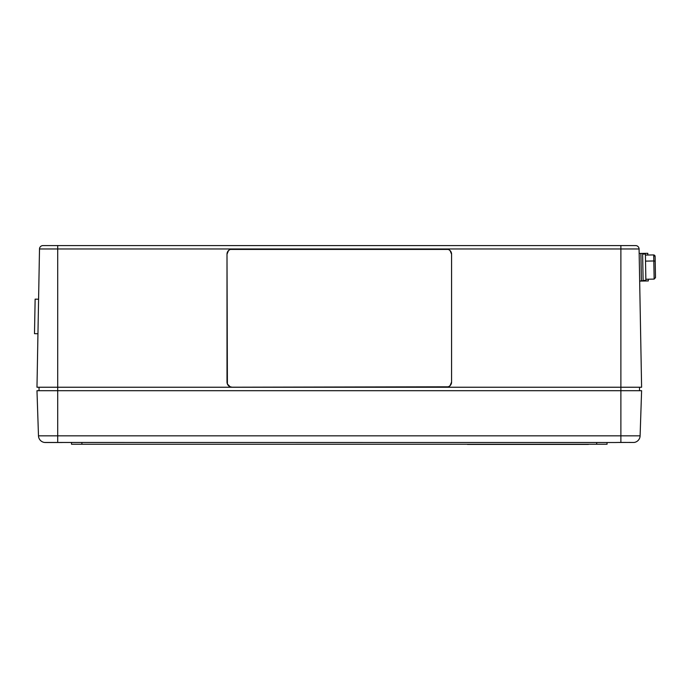 <?xml version="1.0" encoding="UTF-8"?>
<svg xmlns="http://www.w3.org/2000/svg" width="690" height="690" viewBox="0 0 690 690"><rect width="100%" height="100%" fill="white"/><g stroke="black" fill="none" stroke-linecap="round" stroke-linejoin="round"><path stroke-width="1.03" d="M615.489 442.514L57.71 442.471L57.71 435.839L57.71 442.471L44.583 442.471L615.489 442.514L620.879 442.419L620.879 435.839L38.485 435.839A6.909 6.909 0 0 0 44.583 442.471L45.385 442.514L44.583 442.471A6.909 6.909 0 0 1 38.485 435.839L36.975 390.695L641.605 390.695L640.104 435.839L641.605 390.695L620.879 390.695L620.879 435.839L640.104 435.839A6.909 6.909 0 0 1 633.998 442.471A6.909 6.909 0 0 0 640.104 435.839L57.71 435.839L57.71 390.695L36.975 390.695L38.485 435.839L57.71 435.839L57.71 248.969L620.879 248.969L620.879 390.695L57.71 390.695L57.71 387.237L620.879 387.237L620.879 442.419L634.007 442.471M639.535 390.695L639.535 387.237L639.535 390.695M39.045 387.237L39.045 390.695L39.045 387.237M641.605 387.237L639.078 248.969A3.459 3.459 0 0 0 635.628 245.58L57.71 245.58L57.71 248.969L39.502 248.969A3.459 3.459 0 0 1 42.961 245.58A3.459 3.459 0 0 0 39.502 248.969L36.975 387.237L57.71 387.237L57.71 248.969L620.879 248.969L620.879 245.58L57.71 245.58L57.71 248.969L39.502 248.969L36.975 387.237L641.605 387.237L639.078 248.969L620.879 248.969L620.879 387.237L639.535 387.237M620.879 245.58L620.879 248.969L639.078 248.969A3.459 3.459 0 0 0 635.628 245.58L620.879 245.58M57.71 245.58L42.961 245.58L57.71 245.58M618.119 442.463L630.16 442.437M62.247 442.514L45.385 442.514M643.485 281.028L644.417 281.011L644.4 280.321L644.417 281.011L641.389 281.063L640.889 253.428L641.389 281.063L639.664 281.097L645.875 280.295L645.392 254.041L642.632 254.093L642.632 253.403L643.908 253.377L643.925 254.067L643.908 253.377L642.977 253.394M639.164 253.463L640.889 253.428L639.164 253.463M648.298 280.942L644.417 281.011L648.298 280.942L648.272 279.209M647.798 253.308L643.908 253.377L647.798 253.308L647.832 255.033M642.632 253.403L640.889 253.428L642.614 253.403L643.123 281.037L642.614 253.403M641.389 281.063L640.889 253.428M653.706 254.989L653.809 260.967A1.38 0.69 -1 0 1 655.207 261.631L655.112 256.352M645.849 279.26L654.146 279.105L653.809 260.967L645.521 261.122L653.809 260.967L653.697 254.921L655.112 256.602C655.129 255.705 654.655 255.145 653.697 254.921L645.409 255.076M655.5 277.699L655.207 261.631A1.38 0.69 179 0 0 653.809 260.967L654.146 279.045M655.112 256.37L655.491 277.337M655.422 273.507L655.405 272.343L655.422 273.507M645.875 280.287L645.392 254.041M451.579 254.213L451.579 382.027L450.061 385.693L448.379 386.814L232.185 387.202L230.201 386.814L227.398 384.011L227.001 254.213L228.519 250.548L230.201 249.426L448.379 249.426L450.061 250.548L451.579 254.213L451.579 382.053L451.579 254.213A5.184 5.184 180 0 0 446.395 249.03L232.185 249.03A5.184 5.184 180 0 0 227.001 254.213L227.001 382.053A5.184 5.184 -0 0 0 232.185 387.237L446.395 387.237A5.184 5.184 -0 0 0 451.579 382.053A5.184 5.184 180 0 1 446.395 387.202L232.185 387.237A5.184 5.184 180 0 1 227.001 382.027L227.001 254.239M34.5 333.684L37.959 333.753L34.5 333.684L35.13 299.141L38.588 299.21L35.13 299.141L34.5 333.684M467.475 444.248L588.398 444.248M588.398 444.42L467.475 444.42M71.527 444.248L607.053 444.248L607.053 442.514L607.053 444.248L81.894 444.248L81.894 442.514L81.894 444.248L71.527 444.248L71.527 442.514M596.695 442.514L596.695 444.248L596.695 442.514M654.146 279.105L655.5 277.63"/></g></svg>
